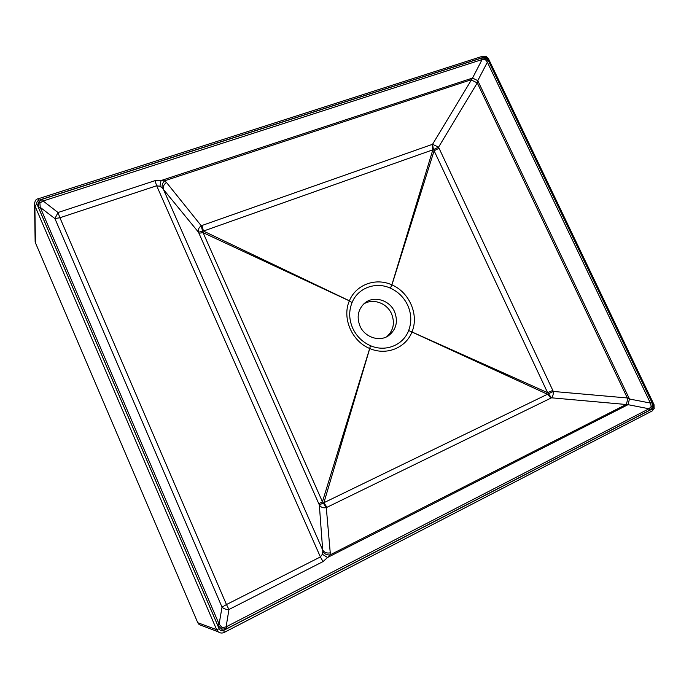 <?xml version="1.0" encoding="UTF-8"?>
<svg xmlns="http://www.w3.org/2000/svg" width="689" height="689" viewBox="0 0 689 689"><rect width="100%" height="100%" fill="white"/><g stroke="black" fill="none" stroke-linecap="round" stroke-linejoin="round"><path stroke-width="1.03" d="M363.585 304.09C372.732 297.975 386.891 302.936 391.533 313.753C395.098 322.908 393.488 330.582 386.71 336.766M394.539 311.669C398.294 321.556 396.304 329.566 388.57 335.689C379.484 342.166 364.757 337.291 360.002 326.104C356.523 317.112 357.996 309.525 364.412 303.349C373.352 295.271 389.518 299.827 394.539 311.669M408.689 330.427C411.764 322.133 411.436 313.745 407.707 305.27C403.969 297.45 398.225 291.757 390.465 288.191L390.396 288.166C375.763 281.345 357.892 287.899 352.045 302.609L352.019 302.678C348.729 310.997 348.961 319.515 352.716 328.231C356.514 336.266 362.397 342.071 370.363 345.637L370.432 345.663C385.53 352.423 403.272 345.146 408.663 330.496L547.609 392.687L434.113 150.753L391.92 284.884C409.361 292.291 419.058 314.623 412.108 331.616L412.082 331.676C406.071 347.824 386.486 355.903 369.752 348.522L323.899 502.712L547.471 394.263L408.663 330.496M439.048 148.238L553.301 391.447C553.465 394.22 552.871 396.339 551.527 397.811L326.293 507.638L330.246 552.836L329.962 554.955L327.533 557.504L323.038 561.587L228.955 609.498C226.104 609.593 223.796 608.809 222.03 607.155L54.922 218.594L40.246 207.372L219.102 624.139L222.185 627.67L226.104 626.861L648.986 408.775L651.26 406.51L650.39 403.056L487.364 62.191L485.28 59.435L482.102 59.555L43.114 200.99L39.884 203.022L40.246 207.372L38.524 207.647L38.506 202.187L42.46 199.207L43.114 200.99L58.005 212.513L154.982 180.673L164.559 180.811L166.462 182.447L201.222 225.751L432.554 144.294L472.533 78.064L477.761 80.656L477.262 82.921L438.557 147.162L439.048 148.238L434.113 150.753L433.45 149.608L438.557 147.162L432.554 144.294L433.45 149.608L203.462 231.065L349.383 300.8C355.955 284.591 375.686 277.4 391.86 284.85L432.856 149.746L432.063 144.475M550.985 398.078L547.471 394.263L553.301 391.447L627.343 397.975L629.453 399.009L628.032 404.667L648.986 408.775L650.02 410.024L226.948 628.557L221.789 629.229L217.586 625.061L38.524 207.647M201.955 225.492L203.462 231.065L198.475 232.219L162.182 187.925L159.934 186.288L156.661 185.772L59.909 217.741L226.466 604.546L222.03 607.155L219.102 624.139L217.586 625.061M42.46 199.207L481.775 57.997L485.788 58.264L488.785 61.519L487.364 62.191L477.761 80.656L629.453 399.009L650.39 403.056L651.88 402.393L652.543 406.906L650.02 410.024M202.678 231.435L201.188 225.777C198.768 227.628 197.864 229.773 198.475 232.219L198.94 233.244L203.066 232.632L322.435 501.747L369.692 348.496C351.7 341.167 341.839 317.844 349.357 300.86L203.066 232.632L202.678 231.435M654.102 408.327L654.025 404.65L488.535 58.841L486.21 56.455L486.115 57.316L484.152 57.109L39.015 200.172C37.12 200.999 36.457 202.359 37.025 204.245L34.855 205.692L35.423 242.752L197.769 622.718L216.63 629.694L34.855 205.692L34.519 202.91M35.423 242.752L35.122 240.263M202.041 625.681L199.147 624.578L197.769 622.718M226.948 628.557L226.104 626.861L228.955 609.498L226.466 604.546L320.394 556.945L322.366 554.275L322.796 551.656L319.334 504.942L323.899 502.712L326.93 507.328M322.366 554.275L327.533 557.504L628.032 404.667L551.527 397.811L547.609 392.687L552.802 390.413M162.182 187.925C161.726 185.341 162.509 182.973 164.559 180.811L471.009 79.812L477.262 82.921L627.343 397.975C627.481 400.912 626.912 403.16 625.629 404.736L329.962 554.955C326.939 555.136 324.553 554.042 322.796 551.656M330.246 552.836C326.887 553.491 324.355 552.535 322.667 549.96L163.405 189.329C162.793 186.736 163.818 184.445 166.462 182.447M159.934 186.288L161.011 180.552L472.533 78.064L482.102 59.555L481.775 57.997M54.922 218.594L58.005 212.513L59.909 217.741L54.922 218.594M318.818 503.762L322.435 501.747L326.293 507.638C323.21 508.249 320.893 507.345 319.334 504.942L198.94 233.244M370.432 345.663L369.752 348.522L370.363 345.637M352.019 302.678L349.357 300.86L352.045 302.609M390.396 288.166L391.86 284.85L390.465 288.191M652.397 408.93L652.276 410.894L224.261 632.39C222.211 633.415 220.187 633.217 218.189 631.804L216.63 629.694L219.136 628.773C220.187 630.633 221.712 631.167 223.718 630.392L652.397 408.93L653.568 407.354L653.31 405.158L487.623 58.849L486.115 57.316M652.543 406.906L651.26 406.51M221.789 629.229L222.185 627.67M485.788 58.264L485.28 59.435M38.506 202.187L39.884 203.022M223.718 630.392L224.304 632.39L652.276 410.894L654.412 408.112L653.568 407.354M488.535 58.841L487.623 58.849M488.785 61.519L651.88 402.393M37.025 204.245L219.136 628.773M323.038 561.587L320.394 556.945L156.661 185.772L154.982 180.673M38.171 198.914L39.015 200.172M482.86 56.154L484.152 57.109M654.025 404.65L653.31 405.158M388.57 335.689L387.924 336.103M35.148 241.882L34.553 204.719C34.7 200.955 35.914 198.983 38.214 198.785L482.886 56.145L486.21 56.455M199.147 624.578L218.189 631.804C220.067 633.217 222.108 633.415 224.304 632.39"/></g></svg>
